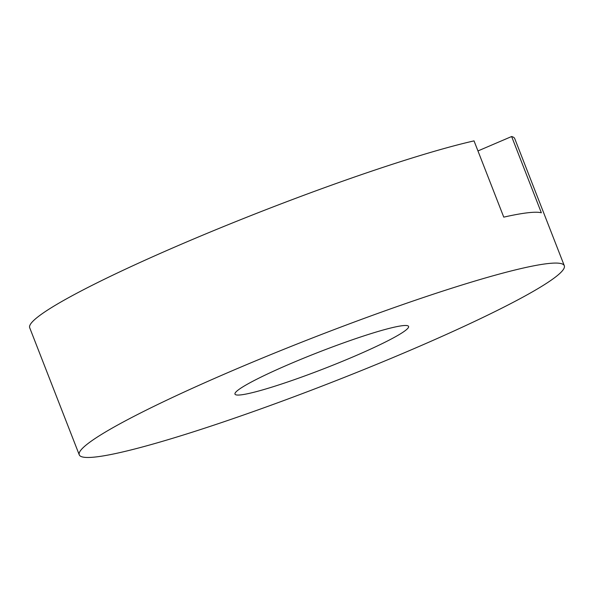 <?xml version="1.0" encoding="UTF-8"?>
<svg xmlns="http://www.w3.org/2000/svg" width="594" height="594" viewBox="0 0 594 594"><rect width="100%" height="100%" fill="white"/><g stroke="black" fill="none" stroke-linecap="round" stroke-linejoin="round"><path stroke-width="0.89" d="M289.82 363.981A93.161 8.65 -21.3 0 1 408.575 326.433A93.161 8.65 -21.3 0 1 353.727 356.571A93.161 8.65 -21.3 0 1 234.979 394.119A93.161 8.65 -21.3 0 1 289.82 363.981M411.063 349.918A260.306 24.168 -21.3 0 1 79.254 454.833A260.306 24.168 -21.3 0 1 232.492 370.634A260.306 24.168 -21.3 0 1 564.3 265.718A260.306 24.168 -21.3 0 1 411.063 349.918M79.254 454.833L29.7 327.74A260.306 24.168 -21.3 0 1 182.937 243.54A260.306 24.168 -21.3 0 1 474.034 140.882L503.764 217.137A260.306 24.168 -21.3 0 1 541.357 212.778L511.627 136.523A260.306 24.168 -21.3 0 1 514.746 138.625L564.3 265.718M511.627 136.523L477.955 150.943"/></g></svg>
